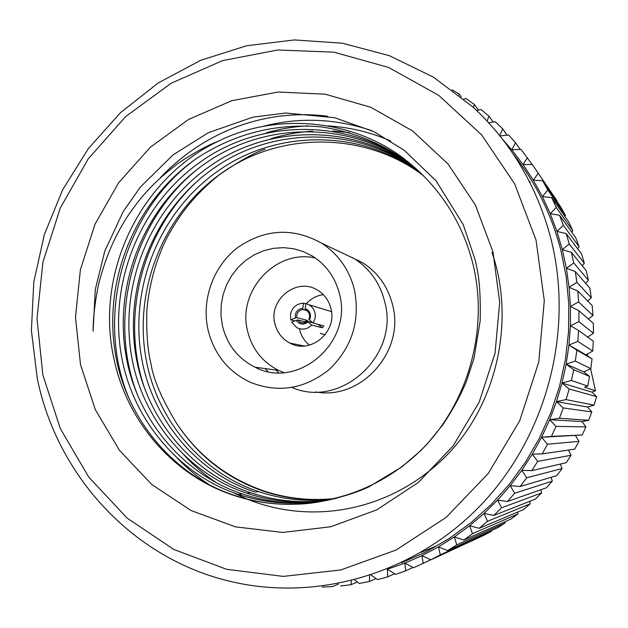 <?xml version="1.0" encoding="UTF-8"?>
<svg xmlns="http://www.w3.org/2000/svg" width="628" height="628" viewBox="0 0 628 628"><rect width="100%" height="100%" fill="white"/><g stroke="black" fill="none" stroke-linecap="round" stroke-linejoin="round"><path stroke-width="0.94" d="M222.445 325.869C227.171 344.851 238.036 358.635 255.046 367.215C297.656 390.059 353.171 342.535 339.458 293.904C335.281 277.505 326.309 264.922 312.524 256.146L303.434 251.608L293.716 248.751L283.66 247.644L273.541 248.311L263.642 250.729L254.254 254.819L245.634 260.455L238.004 267.489L231.599 275.708L226.567 284.892L223.066 294.775L221.182 305.09L220.97 315.554L222.445 325.869M315.421 258.053C275.92 248.625 236.921 291.086 247.589 331.144C252.118 349.16 262.48 362.246 278.683 370.402L283.989 372.577M354.451 289.806C349.317 269.687 338.374 254.152 321.622 243.185C292.876 227.265 264.812 228.788 237.439 247.754C213.198 266.437 201.258 299.799 208.017 329.81C214.022 353.972 227.925 371.384 249.732 382.06C277.882 393.379 304.305 389.266 329.009 369.711C351.9 347.731 360.386 321.096 354.451 289.806M315.719 391.927C361.257 400.719 405.453 351.06 392.531 304.651C387.9 286.682 378.048 272.78 362.976 262.944L349.922 256.593M422.409 174.639C364.397 129.564 278.659 128.387 219.094 170.259C158.162 212.154 127.751 290.929 142.525 362.811C154.449 421.616 198.676 473.748 255.046 492.093M334.018 498.907C308.277 502.243 283.157 499.81 258.642 491.598C202.679 473.402 158.743 421.671 146.881 363.314C132.241 292.24 162.15 214.329 222.241 172.661C281.022 131.017 365.724 131.684 423.492 175.707M419.928 172.237L418.601 171.177C359.813 124.517 272.183 122.766 211.236 165.258C148.836 207.805 117.577 288.236 132.594 361.657C144.676 421.482 189.562 474.533 246.859 493.223C273.682 502.204 301.087 504.457 329.088 499.998M330.642 499.668C303.355 503.766 276.665 501.442 250.58 492.713C193.707 474.179 149.119 421.537 137.108 362.183C122.17 289.327 153.193 209.509 215.137 167.307C275.637 125.16 362.623 126.934 420.964 173.242L421.058 173.32M417.33 169.827L413.216 166.483C353.415 119.022 264.31 117.318 202.349 160.595C138.906 203.927 107.113 285.764 122.319 360.472C134.549 421.341 180.126 475.349 238.365 494.393C299.956 514.811 369.28 499.519 419.441 451.72C467.868 405.366 489.393 329.096 472.68 262.983C461.941 221.833 440.252 188.039 407.635 161.6C355.817 119.344 277.717 111.776 219.062 140.868C140.013 177.834 94.365 273.894 114.108 359.522C127.264 421.718 173.061 475.168 233.027 495.131C255.031 502.526 277.796 505.477 301.322 503.97C278.039 505.454 255.455 502.479 233.561 495.052C174.788 475.812 128.826 421.255 116.51 359.797C101.194 284.358 133.301 201.737 197.325 157.958C234.833 133.497 275.975 123.127 320.743 126.84C353.627 131.558 384.03 144.259 410.17 163.822L415.846 168.492M327.164 500.383C298.276 505.32 269.969 503.146 242.227 493.859C184.42 474.98 139.149 421.404 126.989 361.014C111.863 286.886 143.419 205.686 206.384 162.715C267.889 119.799 356.327 121.518 415.665 168.618L418.515 170.91M536.061 240.194L514.685 183.871L481.543 134.753L438.674 95.33L388.567 67.432L333.97 52.179L277.733 49.989L222.618 60.61L171.193 83.218L125.749 116.525L88.242 158.829L60.233 208.127L42.908 262.19L37.005 318.624L42.853 374.932L60.312 428.586L88.76 477.092L127.099 518.092L173.744 549.422L226.614 569.306L283.212 576.402L340.706 569.981L396.056 550.042L446.194 517.354L488.231 473.488L519.709 420.744L538.769 362.05L544.295 300.71L536.061 240.194M37.272 378.48L31.4 330.461L33.786 282.058L44.305 234.699L62.643 189.805L88.273 148.71L120.474 112.679L158.35 82.865L200.803 60.28L246.592 45.758L294.304 39.941L342.425 43.206L389.329 55.664L433.383 77.111L472.947 107.003C511.004 142.336 536.956 186.116 550.811 238.35C574.589 331.435 546.478 437.284 479.588 506.388C412.502 575.397 313.05 602.762 226.418 580.429C130.671 556.298 56.732 474.25 37.272 378.48M513.547 154.472C535.786 182.575 551.541 214.431 560.82 250.054L566.213 276.885L568.803 304.258L568.544 331.859L565.435 359.357L559.501 386.424L550.819 412.745L539.491 437.991L525.66 461.878L509.489 484.117L491.182 504.465L470.976 522.684L449.106 538.581L425.855 551.988L401.488 562.782M274.907 323.734C277.121 332.487 282.105 338.939 289.861 343.084C310.35 354.71 337.542 332 330.932 308.529C328.86 300.396 324.331 294.234 317.36 290.042C296.777 276.909 268.227 299.744 274.907 323.734M309.439 345.133C304.478 341.145 301.22 335.988 299.682 329.669L299.478 328.734M219.062 140.868L211.479 144.063C203.323 147.682 192.341 153.993 178.54 163.013C151.56 183.502 139.659 198.691 127.327 216.668C117.436 232.407 106.972 251.702 98.58 284.256C93.768 307.799 93.07 323.695 93.117 331.231L95.268 289.579L104.782 251.098L123.174 211.66L140.303 187.12L173.038 154.904L208.284 132.72L252.841 117.169L285.913 113.024L334.661 117.719L373.817 131.621L404.157 150.202L436.067 180.801L463.26 224.698L475.31 260.29L477.618 271.484C479.753 283.212 480.608 299.65 480.192 320.798L474.014 358.282L466.259 381.887C459.727 397.1 451.854 411.489 442.646 425.054L427.213 443.941L420.281 451.053L401.873 466.863L369.272 486.629C352.253 495.037 320.539 503.224 301.322 503.97M492.988 251.961L499.692 302.28L495.037 353.242L479.227 402.014L453.149 445.888L418.311 482.485L376.714 509.889L330.689 526.774L282.757 532.442L235.421 526.853L191.077 510.533L151.819 484.541L119.453 450.339L95.354 409.707L80.51 364.64L75.478 317.266L80.392 269.742L94.993 224.212L118.645 182.748L150.312 147.25L188.628 119.414L231.905 100.653L278.173 92.041L325.249 94.2L370.803 107.278L412.478 130.867L448.023 163.971L475.396 205.026L492.988 251.961M265.149 149.174C254.238 152.675 238.828 161.302 218.944 175.063C194.115 195.284 180.495 213.473 168.28 235.312C160.47 249.866 149.872 276.289 146.874 310.224C146.261 332.958 147.651 350.926 151.042 364.13C153.475 379.587 162.048 399.424 176.758 423.633C198.267 456.007 227.006 478.465 262.959 491.01C286.635 498.93 310.923 501.419 335.823 498.467M336.388 498.334C311.425 501.183 287.216 498.703 263.768 490.9C227.297 478.151 198.299 455.724 176.758 423.633M358.243 260.699L358.729 260.479M452.097 89.757L459.021 93.965L461.203 96.838M463.911 99.075L465.937 98.486L474.383 104.476L478.52 110.088M476.691 110.504L480.97 109.523L488.992 116.156L493.223 122.044M488.733 122.813L495.217 121.706L502.753 128.96L507.11 135.153M499.99 135.954L508.578 134.989L515.596 142.815L520.117 149.346M515.596 142.815L511.726 149.809L520.981 149.299L532.167 164.56M527.434 157.667L523.022 164.544L532.348 164.567L557.075 200.913L532.858 165.313M565.428 215.396L560.898 207.24L542.608 180.715L547.812 190.033L565.428 215.396L564.878 216.456M572.791 230.68L568.819 222.092L551.706 197.655L556.227 207.389L572.791 230.68L571.818 232.289M579.102 246.671L575.727 237.698L559.572 215.31L563.387 225.389L579.102 246.671L577.634 248.766M584.323 263.258L581.559 253.971L566.15 233.577L569.243 243.954L584.323 263.258L582.25 265.801M588.397 280.331L586.277 270.794L571.409 252.346L573.749 262.967L588.397 280.331L585.626 283.267M591.293 297.774L589.825 288.04L575.311 271.531L576.881 282.333L591.293 297.774L587.706 301.048M592.989 315.452L592.196 305.601L577.823 291.015L578.608 301.935L592.989 315.452L588.428 319.024M593.468 333.24L593.35 323.349L578.922 310.695L578.922 321.669L593.468 333.24L587.714 337.079M592.746 351.021L593.295 341.153L578.608 330.446L577.823 341.412L592.746 351.021L585.908 354.836L592.039 358.886L576.873 350.157L575.295 361.053L590.815 368.667L592.039 358.886M587.714 386.047L589.582 376.431L573.725 369.719L571.37 380.49L587.714 386.047L584.503 387.209L595.493 390.757L591.89 392.1L561.989 383.056L566.158 364.154L568.96 345.015L570.389 325.751L570.428 306.472L569.078 287.294L566.37 268.313L562.303 249.654L556.918 231.402L550.254 213.677L542.349 196.564L533.25 180.157L523.022 164.544L511.726 149.809L503.091 139.903M594.072 405.162L596.6 396.598L569.18 389.022L566.064 399.596L594.072 405.162L587.47 407.007L556.486 401.622L561.989 383.056L569.18 389.022M588.672 420.289L591.804 411.929L563.269 407.949L559.407 418.264L588.672 420.289L581.983 421.545L549.665 419.732L556.486 401.622L563.269 407.949M582.195 434.984L585.924 426.875L556.023 426.396L551.431 436.397L582.195 434.984L541.579 437.284L549.665 419.732L556.023 426.396M574.691 449.153L578.985 441.351L547.483 444.247L542.192 453.879L574.691 449.153M566.205 462.726L571.04 455.261L537.701 461.407L531.751 470.615L566.205 462.726M556.769 475.624L562.123 468.543L526.735 477.782L520.157 486.512L556.769 475.624M546.454 487.775L552.295 481.119L514.654 493.278L507.487 501.482L546.454 487.775M535.323 499.119L541.611 492.917L501.536 507.809L493.82 515.439L535.323 499.119M523.43 509.591L530.126 503.884L487.454 521.295L479.235 528.313L523.43 509.591M510.847 519.136L517.919 513.947L472.484 533.674L463.825 540.041L510.847 519.136M497.651 527.716L505.053 523.069L456.729 544.869L447.67 550.56L497.651 527.716M483.905 535.276L491.606 531.202L440.275 554.822L430.871 559.807L483.905 535.276M477.673 538.157L413.522 567.759L404.872 563.104L421.922 555.647L438.454 546.902L454.382 536.916L469.611 525.746L484.055 513.429L497.611 500.045L510.219 485.656L521.797 470.341L532.269 454.185L541.579 437.284L547.483 444.247M413.004 567.484L405.664 570.86L395.726 574.369L387.405 569.251L404.872 563.104L405.664 570.86M394.659 573.709L387.704 576.865L377.585 579.613L371.085 575.075M376.078 578.561L369.445 581.497L359.2 583.475L354.718 579.95M357.34 582.007L350.981 584.739L340.666 585.94M338.539 584.056L332.416 586.591L322.093 587.015M459.021 93.965L458.793 94.899M474.383 104.476L473.449 107.459M488.992 116.156L487.085 121.031M502.753 128.96L499.66 135.546M538.196 173.438L533.25 180.157L542.608 180.715M547.812 190.033L542.349 196.564L551.706 197.655M556.227 207.389L550.254 213.677L559.572 215.31M563.387 225.389L556.918 231.402L566.15 233.577M569.243 243.954L562.303 249.654L571.409 252.346M573.749 262.967L566.37 268.313L575.311 271.531M576.881 282.333L569.078 287.294L577.823 291.015M578.608 301.935L570.428 306.472L578.922 310.695M578.922 321.669L570.389 325.751L578.608 330.446M577.823 341.412L568.96 345.015L576.873 350.157M575.295 361.053L566.158 364.154L573.725 369.719M571.37 380.49L561.989 383.056M566.064 399.596L556.486 401.622M559.407 418.264L549.665 419.732M551.431 436.397L541.579 437.284M542.192 453.879L532.269 454.185L537.701 461.407M531.751 470.615L521.797 470.341L526.735 477.782M520.157 486.512L510.219 485.656L514.654 493.278M507.487 501.482L497.611 500.045L501.536 507.809M493.82 515.439L484.055 513.429L487.454 521.295M479.235 528.313L469.611 525.746L472.484 533.674M463.825 540.041L454.382 536.916L456.729 544.869M447.67 550.56L438.454 546.902L440.275 554.822M430.871 559.807L421.922 555.647L423.225 563.504M387.405 569.251L387.704 576.865M369.586 575.57L369.445 581.497M351.335 580.814L350.981 584.739M596.6 396.598L591.89 392.1M591.804 411.929L587.47 407.007M585.924 426.875L581.983 421.545M578.985 441.351L575.476 435.644M571.04 455.261L568.411 450.064M562.123 468.543L560.309 464.076M552.295 481.119L551.094 477.311M541.611 492.917L540.873 489.738M530.126 503.884L529.742 501.317M517.919 513.947L517.778 511.985M505.053 523.069L505.061 521.711M491.606 531.202L491.661 530.448M587.235 354.098L587.675 356.005M590.595 368.769L595.493 390.757M306.362 303.654C311.001 298.598 316.653 295.592 323.302 294.642M276.092 370.049L278.557 372.726M160.43 177.638C204.171 131.519 265.361 108.361 327.573 116.219M129.494 399.565C94.75 318.357 122.342 213.065 194.688 159.787M261.798 126.691C298.347 116.957 335.03 118.284 371.855 130.679M208.567 484.243C197.192 476.746 186.642 467.915 176.931 457.741M137.085 393.834C107.38 317.203 132.806 220.287 198.307 168.555M266.28 132.838C279.68 128.952 293.559 126.621 307.924 125.836M328.185 125.906C350.086 127.272 370.967 132.32 390.82 141.049M491.967 252.448C515.973 321.355 496.332 407.038 444.247 457.796C390.498 510.438 313.403 525.463 247.958 499.448M246.945 499.032L232.431 492.242M215.341 482.014C203.919 474.289 193.393 465.199 183.761 454.75M144.503 387.9C119.587 316.002 142.948 227.289 201.682 177.402M270.574 138.835C284.037 134.682 298.025 132.116 312.548 131.142M332.958 130.993L349.364 132.563M557.075 200.913L556.863 201.392M590.815 368.667L583.765 371.886L589.582 376.431M583.765 371.886L566.158 364.154M585.908 354.836L568.96 345.015M436.264 545.96L421.192 552.318M530.244 182.387L528.964 180.676M305.334 309.894L305.177 308.536C308.992 310.075 310.734 312.972 310.405 317.242L309.463 320.005L308.858 319.322L309.557 317.171C309.863 314.141 308.772 311.857 306.283 310.318L305.334 309.894M306.166 322.133L297.641 319.903L300.098 322.243L302.186 322.918L304.925 322.674L307.351 321.285L312.815 322.737M296.785 317.603L295.301 317.988C294.893 312.351 297.397 309.094 302.806 308.207L302.963 309.557C299.595 309.989 297.531 311.92 296.761 315.35L296.785 317.603L307.422 320.445L307.657 321.371M318.176 324.401L322.36 327.808L323.836 325.893L313.262 323.098L315.185 317.917C315.774 312.108 313.686 307.712 308.929 304.721L305.938 303.544L305.177 308.536M331.49 311.621L327.039 310.279M305.875 303.921L303.56 303.214C296.518 303.56 292.153 307.296 290.474 314.416L290.772 319.887L295.301 317.988M307.351 321.285L311.747 325.069C307.32 329.3 302.398 330.202 296.981 327.761L291.627 322.188L297.641 319.903M307.956 321.968C303.426 325.257 299.493 324.692 296.157 320.288M303.56 303.214L302.806 308.207M320.28 333.413L325.155 334.708M322.36 327.808L311.747 325.069M301.935 322.878L300.302 322.345M294.697 320.9L290.772 319.887M313.262 323.098L309.463 320.005M306.904 310.703L302.963 309.557M307.422 320.445L304.454 321.685M353.054 257.794L352.606 257.865M384.634 301.495C379.956 283.063 369.892 268.808 354.435 258.728L339.748 251.773M265.197 368.581L267.897 371.533M292.012 387.492C340.965 409.103 400.06 355.213 384.65 301.55M278.683 370.402L255.046 367.215M354.435 258.728L321.622 243.185M362.976 262.944L355.424 259.372M258.65 491.598L255.054 492.101M250.58 492.713L246.859 493.223M242.227 493.859L238.365 494.393M233.561 495.052L233.027 495.131M420.956 173.242L418.593 171.177M415.658 168.61L413.216 166.475M410.17 163.822L407.635 161.6M304.211 345.989L289.861 343.084M263.768 490.9L262.959 491.01M302.924 322.973L300.098 322.243M308.929 304.721L331.498 311.645"/></g></svg>
